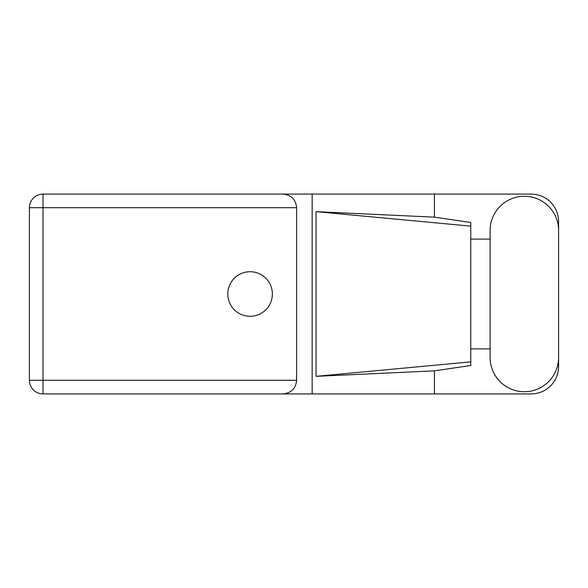 <?xml version="1.0" encoding="UTF-8"?>
<svg xmlns="http://www.w3.org/2000/svg" width="588" height="588" viewBox="0 0 588 588"><rect width="100%" height="100%" fill="white"/><g stroke="black" fill="none" stroke-linecap="round" stroke-linejoin="round"><path stroke-width="0.88" d="M490.091 357.46A34.258 34.258 0 0 0 524.342 391.718A34.258 34.258 0 0 0 558.6 357.46L558.6 230.54A34.258 34.258 0 0 0 524.342 196.282A34.258 34.258 0 0 0 490.091 230.54L490.091 357.46M250.084 271.715A22.285 22.285 0 0 0 227.799 294A22.285 22.285 0 0 0 250.084 316.285A22.285 22.285 0 0 0 272.369 294A22.285 22.285 0 0 0 250.084 271.715M558.6 348.89L558.6 366.464A27.445 27.445 0 0 1 531.155 393.909L43.012 393.909L43.012 380.296L296.639 380.296C295.771 388.506 291.229 393.049 283.019 393.909M490.091 348.89L470.767 348.89L470.767 365.508L434.407 370.852L434.407 393.909M434.407 370.852L316.043 376.342L316.043 211.658L470.767 226.137L470.767 222.492L434.407 217.148L434.407 194.091L531.155 194.091A27.445 27.445 0 0 1 558.6 221.536L558.6 239.11M316.043 376.342L470.767 361.863L470.767 226.137L470.767 239.103L490.091 239.11M434.407 217.148L316.043 211.658M434.407 194.091L312.162 194.091L312.162 393.909M43.012 393.909A13.612 13.612 0 0 1 29.4 380.296L29.4 207.704A13.612 13.612 0 0 1 43.012 194.091L283.019 194.091C291.229 194.951 295.771 199.494 296.639 207.704L296.639 380.296M312.162 194.091L283.019 194.091M470.767 239.103L470.767 348.897M296.639 207.704L43.012 207.704L43.012 380.296L29.4 380.296M29.4 207.704L43.012 207.704L43.012 194.091"/></g></svg>
